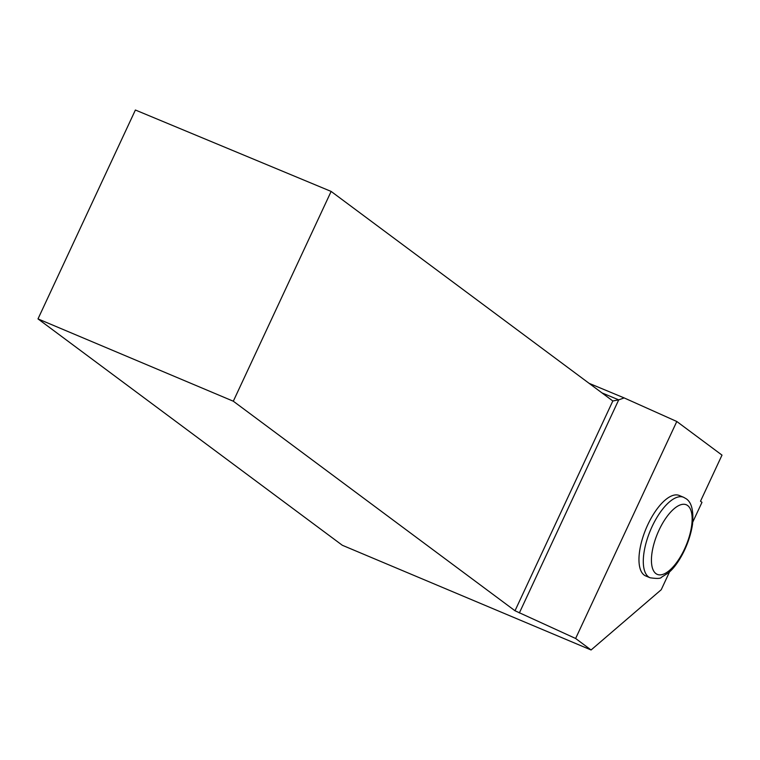 <?xml version="1.0" encoding="UTF-8"?>
<svg xmlns="http://www.w3.org/2000/svg" width="760" height="760" viewBox="0 0 760 760"><rect width="100%" height="100%" fill="white"/><g stroke="black" fill="none" stroke-linecap="round" stroke-linejoin="round"><path stroke-width="1.14" d="M589.161 383.363L624.15 397.917L676.799 421.496L575.624 638.476L591.081 649.981L661.228 589.722L669.636 571.672M692.797 522.006L701.983 502.322L700.501 501.22L722 455.116L676.799 421.496M38 318.896L135.394 110.019L331.132 191.425L233.31 401.213L38 318.896L342.313 545.262L591.081 649.981M644.147 575.054A43.596 17.898 -67.4 0 1 646.845 526.794A43.596 17.898 -67.4 0 1 679.231 495.463L683.563 497.268A43.596 17.898 -67.4 0 0 651.178 528.589A43.596 17.898 -67.4 0 0 648.48 576.859A43.596 17.898 -67.4 0 0 650.085 577.771L645.753 575.966A43.596 17.898 -67.4 0 1 644.147 575.054M233.31 401.213L515.005 610.755L575.624 638.476M519.336 612.987L618.716 399.865L612.826 400.976L331.132 191.425M515.005 610.755L612.826 400.976M624.15 397.917L618.716 399.865L601.996 392.91M687.648 505.542A37.715 15.485 112.6 0 0 652.811 548.387A37.715 15.485 112.6 0 0 674.87 564.803A37.715 15.485 112.6 0 0 687.648 505.542M650.085 577.771C657.029 578.759 660.801 578.597 661.399 577.306L668.011 573.116C676.257 567.112 688.959 547.314 692.521 524.371C693.747 510.91 691.638 502.379 686.204 498.769L683.563 497.268"/></g></svg>

